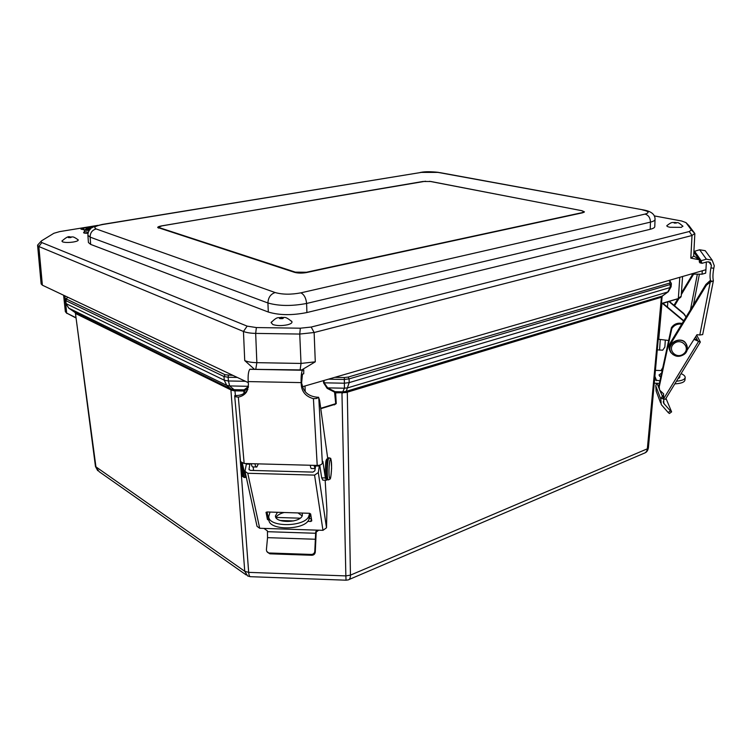 <?xml version="1.0" encoding="UTF-8"?>
<svg xmlns="http://www.w3.org/2000/svg" width="752" height="752" viewBox="0 0 752 752"><rect width="100%" height="100%" fill="white"/><g stroke="black" fill="none" stroke-linecap="round" stroke-linejoin="round"><path stroke-width="1.13" d="M244.626 390.344L244.099 389.846L244.353 391.115L248.329 387.515M248.451 386.519L244.099 389.846L234.041 389.668L234.455 390.843L243.883 391.012L243.977 393.428M248.461 386.312L229.68 385.936L234.041 389.668L231.052 389.057L231.494 390.222L234.455 390.843M245.472 381.302L228.411 380.973L229.68 385.936L226.756 385.391L231.052 389.057L230.281 388.652L231.494 390.222M230.281 388.652L74.965 312.447L75.67 313.565L230.911 389.903L244.757 571.294L247.634 575.957L250.19 576.681M233.054 375.427L225.13 374.75L223.964 376.508L224.256 380.211L226.756 385.391L68.808 308.16L65.631 303.15L68.667 308.066L74.796 312.324M74.918 312.409L75.67 313.565M335.091 392.948L335.627 392.873L335.072 391.679L334.574 392.159L335.712 403.683L336.257 403.598L335.627 392.873L346.127 392.535L661.44 297.219L662.427 296.015M662.625 295.856L661.44 297.219M669.111 280.402L670.211 282.385L669.412 283.147L348.148 377.072L344.313 377.523L344.425 388.211L347.894 387.788L667.767 291.992L670.013 287.565L671.094 286.813L668.293 291.748L662.07 296.128L347.283 391.002L346.221 391.369L346.127 392.535M324.009 380.465L324.15 382.824L323.604 382.909L327.158 388.361L327.656 387.872L344.425 388.211L342.752 391.858L335.072 391.679L327.656 387.872L324.15 382.824L344.237 383.21L349.172 382.618L346.221 391.369L342.752 391.858L342.668 393.033M349.163 579.482L643.656 453.437C645.808 452.807 647.04 451.266 647.34 448.812L648.412 447.741C647.904 450.429 646.776 452.14 645.009 452.873M667.832 301.843L667.485 307.126M665.313 340.083L664.853 347.076L662.691 350.188L657.276 349.849M660.256 339.481L659.57 350.141M246.186 574.942L99.142 471.654L95.993 467.265L75.341 312.606M341.934 391.82L345.854 575.9L346.042 580.206L348.214 579.895C349.671 579.632 350.413 578.044 350.441 575.13L345.854 575.9L248.677 572.366L239.399 448.756M346.023 580.196L250.83 576.699C249.664 576.944 248.95 575.506 248.677 572.366L244.757 571.294L95.476 466.531L97.722 470.686M320.728 408.289L335.712 403.683L320.775 408.627M333.174 404.886L334.245 404.548M429.561 181.307L581.963 210.71L584.445 211.867L582.687 212.778L306.76 272.506C302.182 273.324 298.159 273.286 294.671 272.384L157.694 227.489C157.76 226.878 159.029 226.352 161.501 225.901L425.557 181.223M302.445 386.716L702.302 270.776L702.039 274.207L690.815 274.104M248.263 382.627L42.375 285.187L38.841 246.534L243.451 331.463C246.412 332.638 250.482 333.277 255.671 333.399L299.738 334.057L314.129 332.516L692.009 235.508L694.754 233.411L688.926 225.609M37.6 245.406L41.134 283.908L42.375 285.187M702.302 270.776L705.931 269.724L705.667 273.145L702.039 274.207M84.854 229.802L80.981 229.181L83.5 228.176L95.015 226.286M694.839 233.769L693.654 256.291L690.825 258.124L699.134 259.731L693.87 252.089M699.134 259.731L699.99 262.899L701.701 263.115M301.787 369.909L315.285 361.815L301.016 363.442L256.855 362.661C251.704 362.558 247.662 361.862 244.729 360.575L254.185 369.035M705.931 269.724L706.363 262.053M654.249 215.89L681.65 221.003L685.984 222.62L691.37 229.952L689.274 231.522L311.187 327.054L300.33 328.201L256.376 327.562L247.154 326.133L41.83 242.576L40.928 241.467L41.651 240.762L53.881 233.28L59.596 231.625L97.826 225.374M642.556 209.93C648.957 211.321 649.784 212.703 645.047 214.094C648.497 215.147 650.301 217.826 650.452 222.122C653.422 221.37 654.954 220.496 655.039 219.49L654.785 226.634C654.701 227.659 653.178 228.542 650.207 229.285L306.91 312.541C292.143 315.492 279.283 315.323 268.304 312.033L90.663 244.4L88.426 242.529L87.899 235.263L90.137 237.124C90.193 232.763 92.214 230.046 96.218 228.956C93.069 227.405 95.325 225.901 102.968 224.463L421.393 172.396L438.012 172.405L644.22 210.071M38.333 244.306L37.6 245.415L38.841 246.534L41.83 242.576M439.638 172.565L643.11 209.864C651.26 211.227 655.236 214.442 655.039 219.49L655.039 219.415M645.047 214.094L300.866 292.848C291.043 294.699 282.47 294.605 275.147 292.547C270.607 294.088 268.201 297.566 267.919 302.981C278.907 306.102 291.804 306.261 306.609 303.46L650.452 222.122L650.207 229.285M682.788 226.023L681.406 227.348L670.041 227.283C667.729 226.813 666.667 226.277 666.845 225.666L667.071 225.412M77.992 239.644L78.227 239.897C78.415 240.678 76.854 241.373 73.555 241.984C68.808 242.67 65.161 242.642 62.613 241.9L62.068 240.837M291.372 320.991L291.955 321.668C292.321 322.862 290.864 323.896 287.574 324.77C281.944 325.926 277.037 325.86 272.873 324.563L271.087 322.57L271.613 321.837M430.915 181.505L581.7 210.682L583.975 211.744L582.368 212.59L306.459 272.243L295.348 272.139L158.371 227.348L161.868 225.891L422.934 181.486L430.915 181.505M662.991 303.338L683.794 320.737M668.65 340.477L658.235 339.227M668.913 301.514L683.831 313.969L686.059 317.024M680.917 318.331L679.46 317.118M685.467 315.849L683.399 313.18L669.299 301.392M659.391 383.379L654.259 383.172M654.55 379.929L659.946 380.813M662.145 370.604L655.424 370.341M662.54 303.479L683.606 321.048M679.629 375.991L679.987 377.006L677.937 378.764M660.735 377.137L658.987 375.013L661.61 373.067M661.046 375.709L659.645 376.348M679.094 378.218L678.548 377.767M676.443 381.217C681.876 380.719 684.799 379.497 685.194 377.532C685.241 376.169 683.869 374.853 681.086 373.603M685.194 377.532L684.94 380.098C684.442 382.26 681.068 383.52 674.826 383.868M659.222 389.028L658.818 386.03L671.414 327.693L671.827 328.549L659.194 387.007L659.664 390.128L663.612 393.86L663.508 398.447L659.758 390.288M658.78 387.75L657.06 383.285M695.694 336.708L697.48 340.299M694.312 338.889L697.555 340.177M663.508 398.447L662.944 396.99L663.668 393.963M671.414 327.693C674.027 323.962 677.608 322.552 682.139 323.463M698.495 341.577L663.527 398.927L665.407 399.293L700.328 342.085L693.993 339.387M696.672 335.166L700.347 342.047M681.613 311.685L683.408 313.18M665.971 398.372L671.611 411.87L670.37 410.855L668.171 412.519L661.243 404.576L660.839 399.218L655.782 385.926L656.59 383.266M655.782 385.926L656.176 391.143L660.613 402.884M668.171 412.519L669.421 413.525L671.574 411.899M660.839 399.218L661.262 398.034L663.753 399.237L663.781 403.401L670.37 410.855M662.164 396.501L661.262 398.034M671.827 328.549C674.187 325.099 677.496 323.623 681.735 324.121M669.919 350.799C668.641 348.223 668.744 345.629 670.229 343.015L705.893 284.444L710.067 280.646L710.884 281.85L710.264 282.075L699.783 335.016L702.678 334.593L713.366 280.797L710.884 281.85M713.366 280.797L713.338 280.487C712.68 277.638 712.83 273.559 713.798 268.248L710.913 267.909C709.794 274.301 709.756 278.672 710.809 281.004L710.997 281.295M710.913 267.909L711.401 265.428L710.255 262.373L707.087 261.837L701.87 263.36L701.165 260.709L706.391 259.186L712.135 260.126L714.287 265.766L713.798 268.248M674.553 305.791L679.047 298.347M681.312 294.587L693.635 274.132M673.219 354.756L670.803 352.491C669.045 349.736 668.989 346.879 670.643 343.908L706.401 285.215L710.264 282.075M707.134 253.292L705.226 250.689L699.661 249.777L694.613 251.262L695.299 253.838L701.87 263.36M701.165 260.709L694.613 251.262M699.783 335.016L696.982 334.678L686.999 350.385M673.98 305.312L677.937 298.732M681.425 292.951L692.761 274.123M258.34 463.871L256.799 467.011C256.037 467.424 255.426 466.343 254.956 463.787M310.266 465.262C310.614 467.829 311.074 468.91 311.666 468.487L314.853 468.571M315.173 468.684L313.969 465.356M269.996 512.065L268.737 516.483C268.182 527.838 306.478 527.039 308.95 515.646L309.692 513.306M310.651 513.945L309.081 518.861C306.628 530.301 268.37 531.1 268.915 519.698L268.737 516.483M251.29 463.683C251.76 466.249 252.39 467.321 253.161 466.917L256.15 466.992M302.21 513.061L302.342 515.44C300.584 523.054 275.072 523.542 275.429 515.957L277.441 512.291M302.163 515.891L297.961 512.93M284.218 512.497C279.894 513.597 277.131 515.28 275.937 517.536M268.774 517.169L267.956 516.539L267.421 519.444L268.614 520.13L268.859 518.777M267.016 511.971L267.956 516.539M267.421 519.444L266.058 512.3M311.394 518.542L310.811 521.465L311.77 520.845L310.651 513.973L309.467 513.287L266.932 511.971L266.001 512.591M310.811 521.465L307.606 521.362M293.684 520.92L280.242 520.497M275.984 517.432L300.123 518.194M309.204 518.476L311.243 518.542M249.918 463.646L249.006 469.427L250.407 470.395L312.964 472.106L314.844 470.827L315.596 465.939L319.299 466.033L319.205 465.272M245.02 471.476L257.043 526.344L259.694 528.271L322.965 530.329L326.509 527.801L326.932 510.194L325.165 480.208M253.48 470.479L253.292 466.917M326.509 527.801L318.322 472.547L314.562 475.114L247.775 473.271L244.992 471.335L246.355 464.087L250.021 464.181M318.322 472.547L319.299 466.033M318.622 530.188L315.671 532.529L315.802 531.673M316.244 531.006L315.267 552.203L314.797 551.366L315.671 532.529M314.797 551.366C314.458 553.293 313.311 554.318 311.366 554.44L311.854 555.267C313.791 555.145 314.928 554.121 315.267 552.203M267.308 552.184L269.874 553.82L311.854 555.267M269.874 553.82L266.697 551.338L266.405 549.712L267.533 537.652L315.718 539.259M263.99 528.412L267.449 530.959L267.533 537.652M246.252 463.552L246.355 464.087M269.263 552.993L311.366 554.44M315.52 465.403L315.596 465.939M247.906 389.245L247.305 390.222C244.701 393.757 240.96 395.533 236.072 395.552L234.662 395.693L240.546 461.625L244.156 463.495L317.212 465.441C319.985 465.375 321.696 464.633 322.354 463.213L322.862 461.305L325.353 477.952L326.471 480.246L326.857 479.597M301.345 385.757L301.148 382.608C300.96 376.32 301.392 372.202 302.454 370.257L303.77 369.937L303.714 373.81L302.473 374.111L301.345 385.757C302.257 392.365 306.28 396.671 313.415 398.663L317.212 465.441M327.656 457.987L319.619 400.355L318.557 397.253L317.118 397.225C308.358 396.285 303.31 391.867 301.956 383.981M319.741 465.14L321.687 477.849L322.834 480.143L326.039 480.237M244.156 463.495L238.328 397.103L235.526 396.783L234.662 395.693M238.328 397.103C241.871 396.407 244.607 394.706 246.534 392.008L248.433 384.714L248.179 381.584L301.148 382.608M318.557 397.253L316.733 398.466L313.415 398.663M303.77 369.937L249.786 369.298C248.433 371.225 247.897 375.323 248.179 381.584M246.036 463.542L246.261 464.548M242.313 463.213L245.208 475.725L246.477 478.112M670.211 282.385L671.263 283.119M669.412 283.147L670.295 284.519L671.376 283.777L669.656 280.242M348.148 377.072L349.107 378.876L670.295 284.519L670.013 287.565L349.172 382.618L349.107 378.876L344.162 379.469L328.474 379.168M344.313 377.523L334.762 377.344M228.364 375.342L228.129 377.26L237.303 377.438M223.964 376.508L228.129 377.26L228.411 380.973L224.256 380.211L66.129 303.658L65.725 300.584L223.964 376.508M225.13 374.75L66.712 299.193L65.725 300.584L65.227 300.076L65.631 303.15M66.712 299.193L66.58 298.356L65.753 298.751M66.58 298.356L67.953 297.294M323.463 380.625L323.604 382.909M304.992 385.973L305.218 391.726M327.158 388.361L334.574 392.159M244.419 393.127L244.353 391.115M64.86 295.827L65.255 299.55M65.65 303.282L66.693 313.095L65.349 311.666L63.6 295.235M76.037 317.748L66.693 313.095L76.065 318.021M234.821 389.658L235.404 395.543M661.506 296.26L647.34 448.812L350.441 575.13L347.283 391.002M334.283 404.905L336.257 403.598M661.478 303.479L677.853 298.713M679.799 277.3L678.351 298.281L681.199 296.213C681.002 297.275 679.987 298.093 678.125 298.676M83.5 228.176L83.679 229.821M689.274 231.522L692.009 235.508L690.825 258.124M315.285 361.815L314.129 332.516L311.187 327.054M256.376 327.562L255.671 333.399L256.855 362.661L255.802 369.063M300.142 369.871L301.016 363.442L299.738 334.057L300.33 328.201M247.154 326.133L243.451 331.463L244.729 360.575M693.673 255.83L699.097 259.666M694.641 233.289L691.295 229.821M90.419 229.012L89.338 229.191L89.751 229.708M87.025 228.476L92.299 227.612M89.338 229.191C85.841 229.398 85.145 229.153 87.241 228.439M84.854 229.811L84.844 229.858C85.211 230.366 86.706 230.507 89.319 230.262M84.45 231.898C82.607 232.857 83.792 233.336 88.003 233.346M88.285 232.274L84.525 231.644M685.984 222.62L689.246 225.938M420.077 172.499L420.951 172.349C424.974 171.512 430.849 171.522 438.557 172.368L438.012 172.405M101.896 224.491L421.393 172.396M87.899 235.263C87.89 232.528 88.83 230.347 90.729 228.73C90.766 227.649 94.724 226.202 102.601 224.378L102.968 224.463M300.866 292.848C304.118 294.483 306.036 298.018 306.609 303.46L306.91 312.541M90.663 244.4L90.137 237.124L267.919 302.981L268.304 312.033M275.147 292.547L96.218 228.956M674.215 223.071C674.459 222.423 675.155 222.423 676.302 223.081L674.215 223.071M68.366 237.585C67.36 236.88 73.555 236.918 70.387 237.604L68.366 237.585M279.763 318.604C277.676 317.372 285.976 317.485 282.461 318.641L279.763 318.604M656.562 380.672L654.879 376.32M658.752 339.293L661.929 303.667M683.399 313.18L683.831 313.969M662.785 367.653L661.027 370.557M663.602 395.919L662.944 396.99M659.194 387.007L658.818 386.03M664.364 404.2L663.255 401.333M708.751 261.734L711.401 265.428M693.447 304.889L699.407 274.189M697.358 274.17L690.458 309.796M706.401 285.215L705.893 284.444M710.809 281.004L712.802 281.239M706.391 259.186L699.661 249.777M670.643 343.908L670.229 343.015M686.585 344.576L685.721 343.185C680.316 335.58 666.291 343.438 670.634 351.588M684.01 354.389C687.742 351.024 688.334 347.349 685.805 343.363C679.902 335.157 665.21 344.877 671.348 352.867C674.929 356.862 679.159 357.397 684.029 354.465C687.591 351.936 688.183 348.232 685.805 343.363L685.721 343.185C681.472 335.796 666.432 343.053 670.305 350.752M683.483 353.948C691.097 348.279 681.763 337.535 674.253 343.363C666.676 349.078 675.992 359.729 683.483 353.948M309.081 518.861L308.95 515.646M249.194 469.84L249.015 469.041M259.694 528.271L247.775 473.271M314.562 475.114L322.965 530.329M267.533 531.692L315.746 533.271M236.072 395.552L235.526 396.783M322.354 463.213L318.782 397.94M316.733 398.466L317.118 397.225M249.984 369.213L302.614 370.172M245.208 475.725L245.96 475.753M325.353 477.952L321.687 477.849M329.62 478.131C328.107 474.738 329.47 455.919 330.936 459.698C332.403 463.166 331.096 481.6 329.62 478.131M328.257 479.861L327.317 479.494C325.851 476.815 326.612 458.729 328.22 457.827L328.953 457.846C330.626 459.632 330.946 454.011 331.613 468.195C330.513 482.117 330.429 478.093 328.662 479.87L328.051 479.513C326.594 476.834 327.346 458.748 328.953 457.846L329.357 457.846M327.534 479.842L326.02 478.526C324.77 478.15 325.428 460.45 326.218 460.243L328.633 457.836M325.964 478.028C324.291 474.691 325.973 454.311 327.43 459.961M245.801 477.464L244.522 477.191C243.601 475.537 243.178 472.228 243.253 467.255M244.832 477.529L243.798 477.163C242.68 474.963 242.304 470.808 242.661 464.68M242.501 475.706C241.383 473.262 241.11 469.022 241.702 462.969M67.746 297.19L65.227 300.076M662.634 295.856L668.039 291.926M648.412 447.741L662.089 296.711M671.094 286.813L671.376 283.786M677.984 298.723L661.45 303.808M682.572 276.492L681.199 296.213M75.463 313.358L95.476 466.531M334.631 404.435L320.784 408.693M66.862 313.434L65.349 311.666M699.99 262.899L699.181 261.715M92.355 227.574L87.185 228.429L84.844 229.858L84.064 232.218L84.628 231.889M694.754 233.411L691.37 229.952M40.928 241.467L37.666 245.039M666.845 225.666C672.608 221.079 672.551 222.959 675.023 222.404C678.483 223.429 676.762 220.825 682.966 226.286M61.89 241.129C65.95 237.453 68.62 236.043 69.87 236.889C72.822 237.519 71.91 235.291 78.227 239.897M271.087 322.57C277.883 315.878 277.808 318.359 281.474 317.288C285.083 318.134 284.331 315.502 291.955 321.668M158.371 227.348L158.428 228.1M583.975 211.744L583.947 212.374M684.329 314.101L684.762 314.891M663.367 402.301L663.781 403.401M705.226 250.689L712.135 260.126M246.534 392.008L247.305 390.222M302.454 370.257L249.786 369.298M244.127 477.52L242.614 476.411C241.73 476.956 241.411 472.472 241.665 462.95"/></g></svg>
